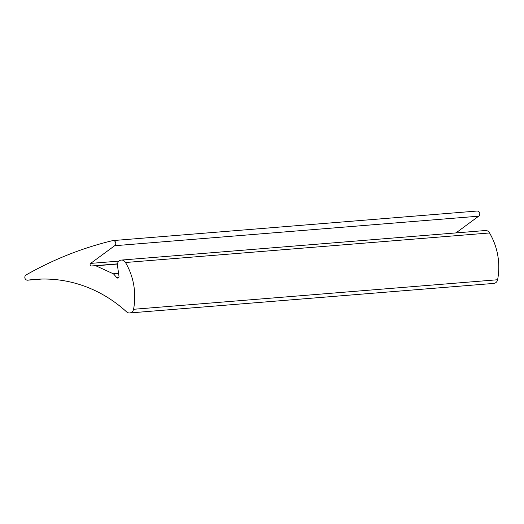 <?xml version="1.0" encoding="UTF-8"?>
<svg xmlns="http://www.w3.org/2000/svg" width="524" height="524" viewBox="0 0 524 524"><rect width="100%" height="100%" fill="white"/><g stroke="black" fill="none" stroke-linecap="round" stroke-linejoin="round"><path stroke-width="0.79" d="M113.695 274.104L116.793 277.648A1.408 1.297 -94.6 0 0 119.007 276.495L117.455 265.393A4.69 4.316 85.4 0 1 121.345 260.074A4.69 4.316 85.4 0 1 125.491 262.511A62.749 57.791 85.4 0 1 133.555 309.291A4.69 4.316 85.4 0 1 129.703 312.959A4.69 4.316 85.4 0 1 126.566 311.852A137.301 126.454 -94.6 0 0 34.636 279.41A137.301 126.454 -94.6 0 0 27.798 280.17A2.81 2.587 85.4 0 1 26.2 274.89A382.389 352.167 85.4 0 1 112.581 240.647A2.81 2.587 85.4 0 1 114.651 245.723L90.645 263.402A1.408 1.297 -94.6 0 0 91.49 265.969L95.283 265.694A1.408 1.297 85.4 0 1 95.879 265.799L113.25 273.77A1.408 1.297 85.4 0 1 113.695 274.104L118.614 273.705M455.965 232.918L478.694 216.176A2.81 2.587 -94.6 0 0 476.991 211.041L112.948 240.588M129.703 312.959L493.752 283.412A4.69 4.316 -94.6 0 0 497.604 279.744A62.749 57.791 -94.6 0 0 489.54 232.964A4.69 4.316 -94.6 0 0 485.394 230.527L121.345 260.074M125.491 262.511L489.54 232.964M95.879 265.799L117.448 264.05M118.568 273.338L113.25 273.77M95.283 265.694L117.468 263.893M91.49 265.969L117.474 263.86M90.645 263.402L118.968 261.103M114.651 245.723L478.694 216.176M27.798 280.17L41.501 279.056M133.555 309.291L497.604 279.744M116.793 277.648L118.804 277.484M27.654 280.183L41.573 279.056"/></g></svg>
